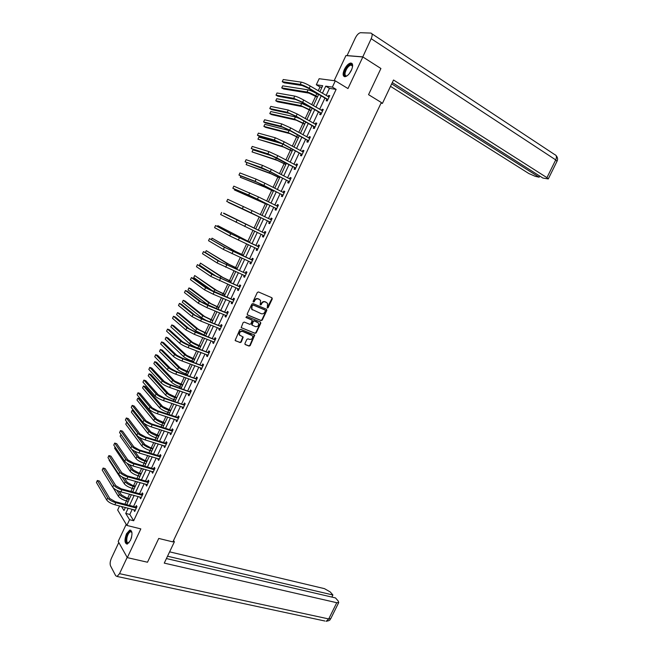 <?xml version="1.0" encoding="UTF-8"?>
<svg xmlns="http://www.w3.org/2000/svg" width="654" height="654" viewBox="0 0 654 654"><rect width="100%" height="100%" fill="white"/><g stroke="black" fill="none" stroke-linecap="round" stroke-linejoin="round"><path stroke-width="0.98" d="M267.347 308.009L268.132 307.658L272.277 298.903L271.925 297.758L258.477 291.954L257.324 292.461L253.155 301.314L253.18 301.919L254.39 300.374L254.758 300.619C255.665 299.066 256.883 298.526 258.42 298.984L260.611 300.374L260.178 304.878L261.379 303.342L261.747 303.587C262.646 302.042 263.864 301.494 265.385 301.952L267.543 303.317L267.347 308.009M267.102 307.797L271.892 298.657L271.802 297.701M253.18 301.919L254.218 301.764L254.758 300.619M260.178 304.878L261.208 304.723L261.747 303.587M130.448 540.425C132.68 534.154 132.451 530.705 129.762 530.075L126.533 533.746C124.301 539.983 124.53 543.433 127.236 544.095L130.448 540.425M351.402 70.248C353.25 65.694 353.005 63.291 350.683 63.021C348.402 63.561 346.301 65.719 344.364 69.487C342.524 74.016 342.77 76.42 345.108 76.698C347.364 76.166 349.465 74.016 351.402 70.248M244.923 343.497L245.283 344.609L249.076 346.089L250.212 345.565L254.758 335.093L240.852 329.363L239.699 329.886L235.113 340.456L240.116 342.582L241.261 342.058L243.206 337.088L239.601 335.044C239.111 332.543 240.124 331.349 242.642 331.455L252.501 335.821C253.008 338.306 252.003 339.508 249.501 339.418L248.013 338.829L246.877 339.352L244.923 343.497M132.247 509.262L129.811 514.445L133.686 520.739L129.566 519.701L126.868 525.44L117.671 510.022L119.559 505.975M321.972 87.276L319.994 86.982L316.315 84.783L319.152 78.709L335.314 80.843L347.977 88.56L362.847 56.955L380.914 68.498L368.545 94.658L381.339 102.514L172.893 541.904L158.742 538.438L147.493 562.227L127.309 557.633L140.823 528.898L126.868 525.44M335.314 80.843L332.371 87.113L325.741 86.156L322.406 93.269M133.686 520.739L336.131 89.377L332.371 87.113M261.126 320.607L262.254 320.092L266.84 310.388L266.489 309.252L253 303.57L251.855 304.085L247.237 313.887L247.604 315.032L261.126 320.607L260.758 320.346L261.886 319.839L266.464 310.143L266.391 309.211M260.799 323.174L256.221 332.845L255.093 333.368L241.179 327.613L243.133 322.602L244.285 322.079L249.803 324.327L250.948 323.804L252.231 320.207L246.149 317.55L246.689 316.389L260.439 322.046L260.799 323.174L260.431 322.913L255.861 332.575L256.221 332.845M126.214 524.336L118.194 541.43L127.309 557.633M362.847 56.955L345.925 55.582L334.153 80.695M336.131 89.377L329.461 88.388L326.142 95.484M324.932 98.067L319.659 109.316M318.473 111.85L313.201 123.099M312.032 125.593L306.751 136.858M305.606 139.302L300.325 150.567M299.205 152.971L293.916 164.244M292.812 166.598L287.531 177.888M286.444 180.193L281.155 191.491M280.092 193.756L274.794 205.054M273.756 207.277L268.459 218.583M267.437 220.758L262.14 232.056M261.126 234.23L255.853 245.479M254.823 247.686L249.583 258.861M248.536 261.101L243.329 272.203M242.266 274.476L237.091 285.512M236.012 287.817L230.87 298.788M229.775 301.126L224.665 312.032M223.562 314.394L218.477 325.234M217.357 327.629L212.305 338.404M211.168 340.824L206.157 351.533M205.004 353.994L200.018 364.638M198.849 367.123L193.895 377.701M192.717 380.211L187.788 390.724M186.594 393.275L181.698 403.722M180.488 406.298L175.624 416.68M174.405 419.288L169.566 429.604M168.331 432.245L163.525 442.496M162.282 445.161L157.5 455.356M156.241 458.053L151.491 468.182M150.216 470.905L145.499 480.976M144.207 483.723L139.523 493.729M138.215 496.509L133.555 506.449M326.812 99.326L326.142 100.757L327.237 100.945L329.73 95.639L328.627 95.459L328.071 96.637M320.362 113.085L319.692 114.515L320.771 114.736L323.256 109.439L322.169 109.226L321.596 110.444M313.928 126.811L313.258 128.233L314.321 128.486L316.798 123.197L315.727 122.96L315.146 124.211M307.511 140.496L306.84 141.918L307.895 142.196L310.364 136.923L309.309 136.653L308.704 137.945M301.11 154.14L300.448 155.562L301.478 155.865L303.947 150.616L302.908 150.314L302.287 151.638M294.733 167.751L294.063 169.165L295.085 169.5L297.545 164.26L296.515 163.941L295.886 165.29M288.365 181.33L287.703 182.736L288.708 183.104L291.161 177.88L290.147 177.52L289.501 178.91M282.021 194.867L281.359 196.274L282.348 196.666L284.792 191.45L283.795 191.074L283.133 192.48M275.686 208.364L275.032 209.771L276.004 210.196L278.441 204.996L277.459 204.579L276.805 205.985M269.374 221.829L268.72 223.235L269.677 223.684L272.105 218.501L271.14 218.06L270.486 219.458M263.08 235.26L262.426 236.658L263.366 237.132L265.794 231.966L264.845 231.5L264.191 232.889M256.801 248.651L256.147 250.049L257.079 250.547L259.491 245.397L258.559 244.898L257.905 246.288M251.299 262.875L250.523 261.992L249.885 263.399L250.801 263.93L253.212 258.788L252.289 258.265L251.643 259.654M244.277 275.359L243.64 276.716L244.547 277.28L246.95 272.146L246.043 271.598L245.389 272.98M238.031 288.684L237.418 290L238.301 290.589L240.697 285.471L239.805 284.891L239.16 286.272M231.802 301.968L231.205 303.243L232.08 303.857L234.467 298.755L233.592 298.15L232.947 299.532M225.589 315.22L225.009 316.454L225.867 317.1L228.254 312.007L227.396 311.378L226.75 312.751M219.392 328.431L218.837 329.624L219.679 330.303L222.058 325.226L221.207 324.564L220.57 325.937M213.212 341.617L212.673 342.77L213.498 343.464L215.877 338.404L215.043 337.717L214.398 339.083M207.048 354.762L206.525 355.874L207.343 356.602L209.713 351.55L208.888 350.838L208.25 352.204M200.909 367.867L200.402 368.946L201.203 369.698L203.566 364.662L202.756 363.918L202.119 365.284M194.778 380.947L194.287 381.977L195.072 382.753L197.426 377.734L196.641 376.974L196.004 378.323M188.663 393.986L188.197 394.983L188.965 395.784L191.311 390.781L190.535 389.988L189.905 391.337M182.564 406.992L182.114 407.949L182.875 408.775L185.213 403.788L184.453 402.962L183.815 404.311M176.482 419.958L176.049 420.882L176.793 421.74L179.131 416.753L178.379 415.911L177.749 417.252M170.416 432.899L169.999 433.782L170.735 434.665L173.065 429.694L172.329 428.82L171.7 430.16M164.367 445.799L163.974 446.641L164.694 447.549L167.015 442.594L166.288 441.695L165.658 443.036M158.333 458.667L157.957 459.476L158.66 460.408L160.974 455.47L160.271 454.546L159.641 455.879M152.317 471.501L151.957 472.27L152.644 473.226L154.957 468.305L154.262 467.357L153.641 468.681M146.316 484.303L145.973 485.031L146.651 486.02L148.957 481.107L148.27 480.126L147.649 481.458M140.324 497.073L140.005 497.759L140.667 498.773L142.964 493.868L142.294 492.871L141.673 494.195M134.356 509.809L134.054 510.463L134.699 511.493L136.997 506.605L136.343 505.583L135.721 506.899M319.994 86.982L318.22 90.783M315.678 96.22L311.713 104.689M309.334 109.782L305.23 118.57M303.015 123.295L298.755 132.402M296.712 136.784L292.305 146.202M290.425 150.232L285.872 159.96M284.155 163.639L279.454 173.686M277.901 177.013L273.053 187.371M271.655 190.355L266.677 201.015M265.434 203.664L260.308 214.626M259.229 216.932L254.038 228.042M252.943 230.371L247.858 241.252M246.615 243.909L241.702 254.422M240.312 257.398L235.563 267.551M234.018 270.862L229.431 280.656M227.739 284.277L223.325 293.72M221.477 297.668L217.234 306.751M215.24 311.018L211.152 319.749M209.01 324.327L205.094 332.714M202.805 337.603L199.045 345.639M196.609 350.846L193.02 358.539M191.875 360.975L191.606 361.556M190.437 364.057L187.003 371.398M185.85 373.867L185.458 374.693M184.281 377.227L181.003 384.225M179.842 386.718L179.335 387.797M178.133 390.356L175.019 397.019M173.841 399.545L173.22 400.869M172.01 403.461L169.059 409.78M167.865 412.331L167.13 413.908M165.903 416.524L163.108 422.509M161.898 425.092L161.048 426.907M159.805 429.555L157.164 435.204M155.946 437.812L154.982 439.872M153.731 442.554L151.246 447.867M150.011 450.5L148.932 452.805M147.673 455.511L145.343 460.49M144.093 463.155L142.907 465.705M141.624 468.444L139.449 473.087M138.19 475.785L136.89 478.565M135.599 481.336L133.579 485.652M132.304 488.375L130.89 491.399M129.582 494.195L127.718 498.184M126.435 500.931L124.906 504.193M128.168 508.199L125.732 513.406L129.566 519.701M321.196 95.86L315.915 107.133M314.729 109.676L309.44 120.965M308.271 123.459L302.99 134.757M301.837 137.209L296.548 148.507M295.42 150.919L290.131 162.225M289.019 164.587L283.722 175.91M282.642 178.223L277.337 189.546M276.274 191.818L270.969 203.149M269.922 205.381L264.617 216.719M263.595 218.902L258.289 230.233M257.267 232.415L251.994 243.689M250.956 245.904L245.708 257.112M244.661 259.352L239.446 270.494M238.375 272.767L233.192 283.844M232.113 286.15L226.963 297.153M225.867 299.491L220.75 310.429M219.638 312.8L214.553 323.673M213.425 326.076L208.364 336.875M207.228 339.312L202.2 350.045M201.048 352.506L196.053 363.183M194.884 365.676L189.922 376.279M188.736 378.805L183.807 389.351M182.605 391.901L177.7 402.382M176.498 404.957L171.618 415.372M170.4 417.988L165.552 428.337M164.317 430.978L159.502 441.262M158.252 443.935L153.461 454.154M152.202 456.852L147.444 467.013M146.169 469.744L141.444 479.84M140.152 482.595L135.452 492.634M134.152 495.413L129.484 505.387M319.871 91.764L322.7 85.715L316.315 84.783M121.513 506.482L123.974 510.521L125.388 507.488M126.713 504.667L131.38 494.677M132.688 491.882L137.389 481.834M138.681 479.071L143.414 468.951M144.697 466.22L149.455 456.042M150.722 453.336L155.513 443.093M156.764 440.42L161.587 430.119M162.821 427.471L167.677 417.105M168.895 414.481L173.776 404.049M174.986 401.466L179.899 390.969M181.093 388.411L186.038 377.849M187.224 375.322L192.194 364.695M193.363 362.193L198.358 351.5M199.519 349.032L204.547 338.273M205.691 335.837L210.752 325.013M211.88 322.61L216.973 311.721M218.084 309.342L223.21 298.387M224.306 296.041L229.464 285.021M230.543 282.708L235.734 271.614M236.805 269.334L242.021 258.175M243.075 255.918L248.332 244.694M249.37 242.479L254.651 231.181M255.673 228.99L260.987 217.643M262.009 215.452L267.322 204.089M268.369 201.857L273.674 190.502M274.745 188.229L280.051 176.882M281.138 174.561L286.444 163.222M287.547 160.851L292.853 149.521M293.981 147.109L299.279 135.787M300.423 133.334L305.72 122.012M306.889 119.51L312.179 108.204M313.372 105.654L318.661 94.356M329.461 88.388L325.741 86.156M129.811 514.445L125.732 513.406M328.627 95.459L329.551 96.007M322.169 109.226L323.101 109.766M315.727 122.96L316.667 123.492M309.309 136.653L310.241 137.177M302.908 150.314L303.84 150.829M296.515 163.941L297.464 164.44M290.147 177.52L291.095 178.019M283.795 191.074L284.743 191.557M277.459 204.579L278.416 205.054M271.14 218.06L272.097 218.518M262.426 236.658L263.382 237.108M256.147 250.049L257.104 250.482M249.885 263.399L250.85 263.832M243.64 276.716L244.612 277.141M237.418 290L238.383 290.409M231.205 303.243L232.178 303.644M225.009 316.454L225.99 316.847M218.837 329.624L219.809 330.017M212.673 342.77L213.654 343.146M206.525 355.874L207.514 356.242M200.402 368.946L201.383 369.306M194.287 381.977L195.276 382.328M188.197 394.983L189.186 395.318M182.114 407.949L183.104 408.276M176.049 420.882L177.046 421.201M169.999 433.782L171.005 434.093M163.974 446.641L164.972 446.952M157.957 459.476L158.963 459.77M151.957 472.27L152.962 472.556M145.973 485.031L146.978 485.309M140.005 497.759L141.019 498.037M134.054 510.463L135.067 510.725M261.379 303.342C262.279 301.796 263.488 301.257 265.009 301.715L266.129 302.189M254.39 300.374C255.297 298.829 256.515 298.281 258.052 298.739L259.18 299.221M247.302 314.803L260.758 320.346M265.377 310.863L265.123 310.061L253.286 305.083L252.485 305.443L251.913 306.644L251.986 309.375L261.183 313.691C262.704 314.133 263.914 313.593 264.813 312.056L265.377 310.863M252.485 309.947L251.627 309.121L251.553 306.399L252.918 304.838L264.756 309.816M241.212 327.67L254.725 333.099L255.861 332.575M251.79 319.839L245.904 317.345M255.493 326.64C258.019 326.738 259.009 325.529 258.477 323.011L254.447 320.959L253.302 321.474L252.019 325.071L255.493 326.64M252.003 325.103L251.635 323.975L252.943 321.212L254.079 320.697L257.202 321.981M260.431 322.913L260.374 322.013M239.928 335.461L239.25 334.774C238.759 332.273 239.773 331.079 242.282 331.186L251.21 334.758M235.481 340.767L239.765 342.304L240.909 341.78L242.83 336.785M244.956 344.339L248.716 345.811L249.853 345.287L254.365 334.783M317.329 97.201L308.917 93.121L283.525 88.952L281.727 87.906L307.053 92.026C309.285 92.533 312.195 93.808 315.776 95.836L317.492 96.849M281.727 87.906L282.683 85.838L308.067 89.851C310.307 90.35 313.217 91.617 316.798 93.653L318.514 94.666M329.052 97.07L310.233 86.034L309.187 88.274L327.907 99.514M328.61 96.956L329.085 96.996M327.531 100.315L326.632 99.073L308.116 88.11L302.148 85.51L284.122 82.796L282.242 81.693L300.219 84.374C302.491 84.873 305.483 86.173 309.187 88.274M282.242 81.693L283.239 79.535L301.265 82.134C303.546 82.625 306.53 83.916 310.233 86.034M326.632 99.073L327.728 99.261M347.176 75.758C345.034 76.673 344.127 75.717 344.437 72.88C345.124 67.722 351.533 61.697 352.441 65.408L352.588 66.463M352.58 66.299L351.059 64.975C348.263 66.005 346.277 68.654 345.099 72.905C344.813 74.948 345.32 75.954 346.595 75.921L347.029 75.831M352.089 63.536L351.239 63.43C347.773 64.713 345.312 67.991 343.849 73.273L344.454 76.657M129.075 542.689C126.598 544.103 125.707 542.346 126.402 537.408C127.922 532.372 129.631 530.459 131.536 531.669L131.92 532.43M131.912 532.405L130.547 531.71C129.01 532.364 127.832 534.293 127.007 537.49C126.385 541.136 126.892 542.959 128.527 542.943L129.059 542.706M130.833 530.222L130.399 530.271C128.486 531.081 127.023 533.468 126.001 537.433C125.323 541.005 125.65 543.237 126.974 544.136M381.029 103.169L382.427 103.389L393.52 80.001L546.94 177.659L555.72 159.895L371.186 38.684L362.766 56.947M381.266 102.678L382.427 103.389M390.512 86.353L528.882 173.563L535.234 176.31L539.158 177.209L391.672 83.9M371.186 38.684C372.567 35.341 372.453 33.468 370.826 33.076L360.46 32.708C358.629 33.141 356.921 34.883 355.351 37.948L347.07 55.598L362.635 56.865M392.302 82.576L542.934 178.068L548.281 178.926L546.94 177.659M539.73 176.04L539.158 177.209M173.089 541.496L174.373 541.814L173.531 540.556M174.373 541.814L164.26 563.119L336.753 602.71L338.731 602.538L338.216 601.026L335.486 597.919L166.427 558.557M324.948 621.022L117.074 576.46L115.701 575.741L110.542 565.89C109.815 563.936 110.085 561.426 111.368 558.352L118.799 542.501M117.074 576.46L119.518 573.664L127.17 557.396M331.872 597.077L332.902 594.985L330.221 591.935L324.458 588.649L169.607 551.845M332.902 594.985L167.538 556.211M310.993 110.739L302.589 106.676L277.566 101.803L275.759 100.773L300.717 105.596L311.141 110.428M275.759 100.773L276.716 98.713L301.731 103.422L312.154 108.253M304.682 124.235L296.287 120.181L271.614 114.613L269.808 113.608L294.406 119.126L304.805 123.966M269.808 113.608L270.764 111.548L295.42 116.96L299.524 118.505M322.586 110.869L303.701 100.029L302.655 102.269L321.441 113.305M322.054 110.706L322.635 110.755M321.081 114.066L320.174 112.84L301.6 102.073L295.657 99.457L277.893 96.22L276.004 95.141L293.72 98.337L302.655 102.269M276.004 95.141L277.01 92.982L294.766 96.105C297.014 96.645 299.99 97.953 303.701 100.029M320.174 112.84L321.261 113.052M316.127 124.628L297.186 113.992L296.139 116.224L314.991 127.056M315.522 124.423L316.201 124.481M314.656 127.775L313.74 126.565L295.101 115.995L289.174 113.363L271.68 109.61L269.791 108.548L287.237 112.267L296.139 116.224M269.791 108.548L270.789 106.398L288.275 110.035L297.186 113.992M313.74 126.565L314.811 126.811M298.379 137.708L289.992 133.661L265.688 127.399L263.873 126.41L288.112 132.623L298.494 137.471M263.873 126.41L264.821 124.358L290.441 130.89M292.101 151.131L283.722 147.101L257.946 139.179L281.833 146.079L292.191 150.935M257.946 139.179L258.894 137.127L282.176 143.733L276.282 141.06L259.311 136.277L257.406 135.255L274.328 139.997L283.174 144.019L302.148 154.45M285.831 164.53L277.468 160.5L252.035 151.916L275.571 159.502L285.904 164.367M252.035 151.916L252.984 149.872L273.258 156.298M309.694 138.354L290.687 127.914L289.648 130.138L308.557 140.765M309.007 138.108L309.783 138.157M308.238 141.452L307.323 140.25L288.627 129.884L282.716 127.228L265.483 122.96L263.595 121.922L280.779 126.148L289.648 130.138M263.595 121.922L264.584 119.78L281.809 123.925L290.687 127.914M307.323 140.25L308.377 140.528M303.276 152.039L284.212 141.795L283.174 144.019M302.5 151.753L303.382 151.81M301.846 155.088L300.922 153.903L282.168 143.733M257.406 135.255L258.395 133.122L275.359 137.781L284.212 141.795M300.922 153.903L301.96 154.205M296.875 165.683L277.754 155.644L276.716 157.851L295.747 168.086M296.017 165.364L296.998 165.421M295.469 168.691L294.545 167.514L269.857 154.851L251.242 148.556L267.903 153.813L276.716 157.851M251.242 148.556L252.231 146.431L268.925 151.597L277.754 155.644M294.545 167.514L295.559 167.849M279.585 177.888L271.222 173.866L246.149 164.62L269.325 172.885L279.642 177.765M246.983 162.805L246.149 164.62M290.499 179.294L271.312 169.443L270.282 171.659L289.37 181.689M289.55 178.934L290.638 178.992M289.109 182.253L288.177 181.093L269.301 171.307L245.087 161.824L261.486 167.579L270.282 171.659M245.087 161.824L246.076 159.699L262.516 165.38L271.312 169.443M288.177 181.093L289.182 181.452M273.347 191.213L265.001 187.199L240.271 177.291L263.096 186.235L273.388 191.123M282.765 195.783L281.833 194.63L257.063 182.311L240.868 176.024L240.271 177.291M284.13 192.865L264.886 183.218L263.856 185.417L283.01 195.26M283.1 192.48L284.286 192.529M256.115 179.122L255.093 181.322L238.955 175.059L239.936 172.942L256.115 179.122L264.886 183.218M255.093 181.322L263.856 185.417M238.955 175.059L240.868 176.024M281.833 194.63L282.822 195.023M267.134 204.498L234.402 189.93L267.159 204.449M276.438 209.272L275.498 208.136L250.695 195.996L234.761 189.202L234.402 189.93M277.778 206.402L258.477 196.944L257.455 199.143L276.667 208.79M276.667 205.985L277.958 206.026M249.738 192.824L248.716 195.015L232.84 188.254L233.813 186.145L258.477 196.944M248.716 195.015L257.455 199.143M232.84 188.254L234.761 189.202M275.498 208.136L276.47 208.561M260.93 217.749L228.557 202.536L260.938 217.741M270.127 222.728L269.186 221.608L228.557 202.536M271.451 219.899L252.084 210.637L251.062 212.836L270.331 222.278M270.249 219.45L271.647 219.491M243.378 206.492L242.356 208.675L226.734 201.416L227.715 199.306L252.084 210.637M242.356 208.675L251.062 212.836M226.734 201.416L228.663 202.348M269.186 221.608L270.143 222.049M255.739 228.851L223.66 213.098L255.73 228.867M223.66 213.098L264.845 233.355L223.554 213.359M221.624 212.444L220.651 214.545L264.028 235.734M263.897 232.889L265.344 232.914M263.832 236.143L262.933 235.088M249.566 242.037L217.839 225.646L249.542 242.094M217.839 225.646L217.471 226.431M258.837 246.787L232.693 234.631L215.55 225.54L230.707 233.707L258.543 246.787M215.55 225.54L214.577 227.641L229.693 235.881L257.733 249.158M257.611 246.288L259.066 246.305M257.562 249.526L256.72 248.561M243.419 255.191L235.113 251.226L212.027 238.17L233.184 250.351L243.378 255.281M212.027 238.17L211.422 239.478M252.558 260.178L226.39 248.16L209.493 238.604L224.396 247.261L252.264 260.178M209.493 238.604L208.52 240.697L223.382 249.436L251.455 262.54M251.349 259.654L252.804 259.663M237.279 268.312L228.99 264.355L206.239 250.654L227.052 263.497L237.222 268.434M206.239 250.654L205.381 252.493L203.451 251.635L218.101 260.783L246.002 273.536L220.104 261.665L205.397 252.501M203.451 251.635L202.487 253.719L217.095 262.941L245.193 275.89M245.095 272.98L246.558 272.98M245.054 276.184L244.343 275.383M231.156 281.4L222.875 277.443L200.459 263.112L220.929 276.609L231.083 281.555M200.459 263.112L199.535 265.107L217.414 277.018M240.051 286.853L213.833 275.121L197.426 264.633L211.822 274.263L239.756 286.861M197.426 264.633L196.462 266.709L210.825 276.421L238.947 289.199M238.865 286.28L240.329 286.264M238.833 289.46L238.179 288.741M225.058 294.447L216.776 290.507L194.696 275.538L214.831 289.689L224.96 294.643M194.696 275.538L193.772 277.525L213.474 291.504M233.821 300.137L207.58 288.553L193.371 278.424L191.418 277.598L205.569 287.703L214.12 292.019L233.527 300.145M191.418 277.598L190.453 279.667L204.563 289.861L213.114 294.177L232.726 302.483M232.652 299.532L234.116 299.507M232.62 302.696L232.031 302.066M218.967 307.462L210.702 303.53L190.821 288.708L188.949 287.932L208.749 302.728L218.861 307.691M188.949 287.932L188.025 289.91L209.149 305.696M227.608 313.389L201.342 301.935L187.387 291.332L185.425 290.523L199.323 301.118L207.849 305.459L227.314 313.397M185.425 290.523L184.461 292.591L198.326 303.26L206.844 307.609L226.513 315.719M226.447 312.759L227.919 312.726M226.431 315.898L225.908 315.351M212.893 320.444L204.637 316.52L185.09 301.053L183.21 300.292L202.675 315.735L212.771 320.705M183.21 300.292L182.294 302.271L201.71 317.819L205.757 320.174M221.412 326.599L200.778 318.196L195.129 315.293L181.411 304.208L179.441 303.415L193.102 314.484L201.595 318.858L221.117 326.608M179.441 303.415L178.485 305.483L192.104 316.626L200.598 321L220.324 328.929M220.267 325.945L221.739 325.896M220.251 329.068L219.801 328.594M206.836 333.393L198.587 329.477L179.376 313.372L177.496 312.62L196.625 328.709L206.697 333.687M177.496 312.62L176.58 314.599L195.66 330.785L205.724 335.764M215.231 339.778L194.557 331.537L188.924 328.61L175.452 317.051L173.482 316.283L186.889 327.817L195.358 332.216L214.937 339.786M173.482 316.283L172.525 318.334L185.9 329.959L194.361 334.358L214.144 342.099M214.103 339.099L215.575 339.042M200.794 346.301L192.554 342.394L173.678 325.651L171.789 324.924L190.592 341.65C192.35 343.031 195.096 344.47 198.824 345.95L200.639 346.636M171.789 324.924L170.874 326.894L189.619 343.718C191.385 345.108 194.124 346.546 197.86 348.026L199.666 348.713M209.067 352.915L188.36 344.83L182.736 341.887L169.509 329.861L167.53 329.109L180.7 341.118C182.474 342.541 185.295 344.02 189.145 345.541L208.773 352.931M167.53 329.109L166.582 331.161L179.711 343.252C181.485 344.674 184.297 346.154 188.148 347.675L207.98 355.236M207.956 352.212L209.427 352.146M194.769 359.185L186.537 355.286L167.988 337.905L166.091 337.194L184.567 354.55C186.308 355.98 189.047 357.427 192.783 358.882L194.598 359.553M166.091 337.194L165.184 339.156L183.602 356.618C185.344 358.057 188.074 359.496 191.81 360.951L193.633 361.621M202.92 366.027L182.172 358.098L176.564 355.138L163.582 342.639L161.603 341.903L174.528 354.386C176.278 355.85 179.082 357.337 182.94 358.833L202.626 366.036M161.603 341.903L160.655 343.947L173.539 356.504C175.288 357.983 178.092 359.463 181.951 360.959L201.841 368.333M201.816 365.292L203.296 365.218M188.761 372.028L180.545 368.137L162.315 350.135L160.418 349.432L178.558 367.425C180.275 368.897 183.006 370.352 186.75 371.774L188.573 372.428M160.418 349.432L159.511 351.394L177.602 369.485C179.31 370.965 182.041 372.42 185.785 373.843L187.608 374.489M196.797 379.099L176 371.325L170.416 368.341L157.671 355.384L155.685 354.664L168.364 367.613C170.097 369.126 172.893 370.622 176.76 372.085L196.494 379.116M155.685 354.664L154.736 356.708L167.383 369.731C169.108 371.251 171.904 372.747 175.771 374.211L195.71 381.396M195.701 378.339L197.189 378.257M182.768 384.838L174.553 380.955L156.658 362.324L154.753 361.646L172.574 380.26C174.266 381.781 176.989 383.236 180.733 384.642L182.564 385.28M154.753 361.646L153.845 363.599L171.618 382.32C173.302 383.841 176.024 385.304 179.776 386.702L181.599 387.332M190.682 392.13L169.844 384.511L164.277 381.519L151.777 368.096L149.782 367.393L162.225 380.808C163.925 382.369 166.713 383.865 170.588 385.304L190.379 392.155M149.782 367.393L148.842 369.428L161.244 382.917C162.944 384.487 165.732 385.983 169.607 387.421L189.603 394.427M189.603 391.354L191.091 391.264M176.793 397.616L168.585 393.741L151.017 374.489L149.104 373.826L166.598 393.07C168.266 394.624 170.98 396.095 174.741 397.469L176.572 398.09M149.104 373.826L148.196 375.772L165.642 395.114C167.31 396.684 170.024 398.155 173.776 399.52L175.607 400.142M184.583 405.137L163.713 397.673L158.162 394.656L145.899 380.775L143.896 380.088L156.102 393.961C157.778 395.572 160.557 397.076 164.44 398.49L184.281 405.161M143.896 380.088L142.956 382.116L155.121 396.071C156.797 397.681 159.576 399.193 163.459 400.6L183.504 407.426M183.521 404.336L185.008 404.229M170.825 410.36L162.633 406.502L145.384 386.62L143.471 385.974L160.639 405.84C162.29 407.442 164.988 408.913 168.757 410.262L170.588 410.867M143.471 385.974L142.564 387.92L159.682 407.883C161.325 409.494 164.031 410.965 167.8 412.314L169.631 412.911M178.501 418.102L177.447 417.277L157.589 410.794L152.055 407.761L140.03 393.422L138.027 392.752L149.995 407.082C151.646 408.734 154.418 410.254 158.309 411.636L178.199 418.127M138.027 392.752L137.087 394.779L149.014 409.183C150.665 410.843 153.437 412.363 157.32 413.737L177.43 420.391M177.447 417.277L178.943 417.162M164.882 423.073L156.698 419.222L139.768 398.727L137.847 398.09L154.696 418.576C156.322 420.22 159.02 421.707 162.789 423.024L164.628 423.612M137.847 398.09L136.948 400.035L153.747 420.612C155.366 422.271 158.064 423.751 161.832 425.067L163.672 425.656M172.435 431.035L171.397 430.185L151.483 423.874L145.965 420.833L134.176 406.036L132.173 405.382L143.896 420.17C145.531 421.871 148.294 423.391 152.186 424.748L172.133 431.06M132.173 405.382L131.233 407.401L142.924 422.263C144.55 423.972 147.314 425.501 151.205 426.849L171.364 433.316M171.397 430.185L172.893 430.062M158.947 435.752L150.772 431.91L143.954 423.236M133.817 410.687L132.239 410.181L131.34 412.118L147.82 433.316C149.414 435.008 152.104 436.504 155.881 437.796L157.728 438.36M132.239 410.181L148.769 431.28C150.371 432.973 153.061 434.46 156.837 435.752L158.677 436.324M166.386 443.935L165.364 443.06L145.401 436.929L139.899 433.864L128.347 418.617L126.328 417.98L137.822 433.226C139.425 434.967 142.18 436.504 146.087 437.828L166.083 443.968M126.328 417.98L125.396 419.991L136.85 435.311C138.452 437.06 141.207 438.597 145.106 439.921L165.315 446.208M165.364 443.06L166.86 442.93M153.028 448.399L150.216 447.557L144.869 444.565L139.523 437.444M127.211 422.419L126.647 422.239L125.748 424.168L141.91 445.979C143.488 447.72 146.161 449.216 149.946 450.483L151.802 451.039M126.647 422.239L142.858 443.952C144.436 445.685 147.117 447.181 150.902 448.448L152.75 449.004M160.353 456.803L159.339 455.903L139.327 449.944L133.841 446.862L122.527 431.166L120.508 430.545L131.765 446.241C133.342 448.031 136.089 449.568 139.997 450.868L160.05 456.835M120.508 430.545L119.576 432.556L130.792 448.325C132.37 450.115 135.116 451.661 139.024 452.952L159.29 459.075M159.339 455.903L160.835 455.764M147.134 461.013L144.313 460.195L138.975 457.187L134.683 451.186M120.957 434.501L120.172 436.193L136.016 458.618C137.569 460.391 140.242 461.904 144.027 463.138L145.883 463.678M131.797 449.347L136.964 456.59C138.517 458.364 141.19 459.868 144.975 461.111L146.831 461.659M154.336 469.637L153.338 468.714L133.269 462.926L127.8 459.827L116.714 443.682L114.695 443.077L125.723 459.222C127.277 461.054 130.015 462.607 133.931 463.874L154.033 469.67M114.695 443.077L113.763 445.08L124.751 461.299C126.304 463.138 129.042 464.692 132.958 465.959L153.273 471.894M153.338 468.714L154.834 468.566M141.248 473.594L138.419 472.793L133.097 469.776L129.639 464.708M115.12 447.083L114.605 448.194L130.138 471.215C131.667 473.038 134.332 474.551 138.125 475.76L139.989 476.284M127.08 463.318L131.078 469.196C132.607 471.011 135.272 472.531 139.073 473.741L140.929 474.273M148.327 482.431L147.346 481.491L127.228 475.867L121.783 472.76L110.927 456.165L108.899 455.576L119.69 472.172C121.227 474.052 123.949 475.605 127.873 476.848L148.025 482.464M108.899 455.576L107.967 457.579L118.726 474.248C120.254 476.128 122.985 477.69 126.909 478.924L147.273 484.688M147.346 481.491L148.85 481.328M135.378 486.143L132.541 485.366L127.236 482.333L124.464 478.074M109.3 459.631L109.055 460.154L124.276 483.788C125.781 485.644 128.437 487.173 132.239 488.358L134.103 488.865M122.061 476.913L125.208 481.769C126.721 483.633 129.378 485.154 133.179 486.339L135.043 486.854M142.343 495.201L141.37 494.228L121.203 488.783L115.774 485.652L105.147 468.616L103.119 468.043L113.682 485.088C115.186 487.009 117.908 488.571 121.84 489.789L142.041 495.233M103.119 468.043L102.196 470.046L112.717 487.156C114.221 489.078 116.943 490.647 120.876 491.857L141.289 497.449M141.37 494.228L142.883 494.056M129.517 498.659L126.68 497.907L121.391 494.857L119.183 491.317M113.093 487.647L118.423 496.321C119.911 498.225 122.551 499.754 126.369 500.915L128.233 501.405M116.886 490.32L119.363 494.318C120.851 496.214 123.5 497.743 127.309 498.904L129.173 499.403M136.375 507.929L135.419 506.94L115.202 501.659L109.782 498.52L99.392 481.033L97.348 480.486L107.681 497.964C109.169 499.926 111.883 501.504 115.815 502.689L136.073 507.962M97.348 480.486L96.432 482.472L106.725 500.024C108.204 501.994 110.918 503.572 114.859 504.757L135.321 510.169M135.419 506.94L136.923 506.76M316.798 93.653L315.776 95.836M308.067 89.851L307.053 92.026M301.265 82.134L300.219 84.374M349.277 73.681L351.787 69.365M131.119 538.773L131.675 536.762M371.913 33.795L554.649 154.548C556.562 155.227 556.922 157.009 555.72 159.895L556.987 161.325M119.518 573.664L328.725 618.946L336.753 602.71M338.731 602.538L330.728 618.717C329.641 619.551 331.128 620.417 326.158 621.284L328.725 618.946L330.81 618.545M310.437 107.256L309.424 109.431M301.731 103.422L300.717 105.596M303.996 121.039L303.08 122.993M295.42 116.96L294.406 119.126M294.766 96.105L293.72 98.337M288.275 110.035L287.237 112.267M297.545 134.83L296.761 136.514M289.117 130.457L288.112 132.623M291.112 148.581L290.458 149.995M282.773 144.06L281.833 146.079M284.703 162.298L284.163 163.451M276.331 157.859L275.571 159.502M281.809 123.925L280.779 126.148M275.359 137.781L274.328 139.997M268.925 151.597L267.903 153.813M278.31 175.975L277.893 176.858M269.914 171.626L269.325 172.885M262.516 165.38L261.486 167.579M271.925 189.619L271.639 190.24M263.505 185.352L263.096 186.235M257.12 199.045L256.883 199.552M245.716 224.297L244.694 226.48M237.034 220.12L236.012 222.295M239.331 237.173L239.078 237.721M239.364 237.917L238.342 240.092M230.707 233.707L229.693 235.881M241.596 254.48L241.301 255.117M233.184 250.351L232.759 251.267M233.028 251.496L232.015 253.67M224.396 247.261L223.382 249.436M235.44 267.649L235.023 268.549M227.052 263.497L226.456 264.772M226.701 265.042L225.695 267.208M218.101 260.783L217.095 262.941M229.301 280.787L228.761 281.939M220.929 276.609L220.169 278.244M220.398 278.555L219.392 280.713M211.822 274.263L210.825 276.421M223.169 293.891L222.515 295.289M214.831 289.689L213.899 291.684M214.12 292.019L213.114 294.177M205.569 287.703L204.563 289.861M217.063 306.955L216.286 308.614M208.749 302.728L207.776 304.813M207.849 305.459L206.844 307.609M199.323 301.118L198.326 303.26M210.964 319.986L210.073 321.891M202.675 315.735L201.71 317.819M201.595 318.858L200.598 321M193.102 314.484L192.104 316.626M204.89 332.984L203.917 335.069M196.625 328.709L195.66 330.785M195.358 332.216L194.361 334.358M186.889 327.817L185.9 329.959M198.824 345.95L197.86 348.026M190.592 341.65L189.619 343.718M189.145 345.541L188.148 347.675M180.7 341.118L179.711 343.252M192.783 358.882L191.81 360.951M184.567 354.55L183.602 356.618M182.94 358.833L181.951 360.959M174.528 354.386L173.539 356.504M186.75 371.774L185.785 373.843M178.558 367.425L177.602 369.485M176.76 372.085L175.771 374.211M168.364 367.613L167.383 369.731M180.733 384.642L179.776 386.702M172.574 380.26L171.618 382.32M170.588 385.304L169.607 387.421M162.225 380.808L161.244 382.917M174.741 397.469L173.776 399.52M166.598 393.07L165.642 395.114M164.44 398.49L163.459 400.6M156.102 393.961L155.121 396.071M168.757 410.262L167.8 412.314M160.639 405.84L159.682 407.883M158.309 411.636L157.32 413.737M149.995 407.082L149.014 409.183M162.789 423.024L161.832 425.067M154.696 418.576L153.747 420.612M152.186 424.748L151.205 426.849M143.896 420.17L142.924 422.263M156.837 435.752L155.881 437.796M148.769 431.28L147.82 433.316M146.087 437.828L145.106 439.921M137.822 433.226L136.85 435.311M150.902 448.448L149.946 450.483M142.858 443.952L141.91 445.979M139.997 450.868L139.024 452.952M131.765 446.241L130.792 448.325M144.975 461.111L144.027 463.138M136.964 456.59L136.016 458.618M133.931 463.874L132.958 465.959M125.723 459.222L124.751 461.299M139.073 473.741L138.125 475.76M131.078 469.196L130.138 471.215M127.873 476.848L126.909 478.924M119.69 472.172L118.726 474.248M133.179 486.339L132.239 488.358M125.208 481.769L124.276 483.788M121.84 489.789L120.876 491.857M113.682 485.088L112.717 487.156M127.309 498.904L126.369 500.915M119.363 494.318L118.423 496.321M115.815 502.689L114.859 504.757M107.681 497.964L106.725 500.024M352.506 65.997L352.441 65.408M352.457 65.858L351.059 64.975M131.765 532.176L131.536 531.669M131.568 531.964L130.547 531.71M556.031 155.505C557.666 157.312 558.009 159.216 557.044 161.227L548.281 178.926"/></g></svg>
